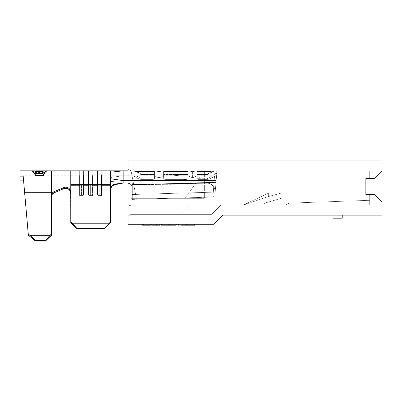 <?xml version="1.0" encoding="UTF-8"?>
<svg xmlns="http://www.w3.org/2000/svg" width="402" height="402" viewBox="0 0 402 402"><rect width="100%" height="100%" fill="white"/><g stroke="black" fill="none" stroke-linecap="round" stroke-linejoin="round"><path stroke-width="0.3" stroke-dasharray="2.01 1.51" d="M160.885 177.187L159.021 177.674L157.242 177.227L154.438 175.815L154.438 176.081L136.811 176.081L135.172 175.734L123.143 175.734L123.143 180.317L216.201 180.317L216.527 176.599L217.03 176.347L217.03 170.85L215.291 170.85L216.341 170.85A7.939 7.939 0 0 0 212.372 171.915L212.975 171.262A7.939 4.613 90 0 1 213.829 170.92L217.03 170.85L217.03 172.915L217.03 170.85L210.924 170.986L211.914 171.433M195.729 176.483L192.603 177.674L192.603 171.619L197.186 170.885L197.186 171.564L210.924 171.564L210.924 171.172L212.975 171.262A7.939 4.613 -90 0 1 213.829 170.92L210.924 171.036L215.969 170.85L215.969 172.845L214.733 173.599L214.211 180.563L123.143 180.563L123.143 170.85L135.172 170.85L136.811 171.564L154.438 171.564L154.438 170.885L159.021 171.619L162.81 171.011M97.5 194.96L97.5 184.669A12.427 2.382 180 0 1 99.786 184.629L99.786 194.92A12.427 2.382 0 0 0 97.5 194.96L97.5 184.669L92.917 184.669L92.917 170.85L92.917 194.96L88.34 194.96L88.34 184.669A12.427 2.382 180 0 1 90.626 184.629L90.626 194.92A12.427 2.382 0 0 0 88.34 194.96L88.34 184.669L83.757 184.669L83.757 194.96L79.179 194.96L79.179 184.669A12.427 2.382 180 0 1 81.47 184.629L81.47 194.92A12.427 2.382 0 0 0 79.179 194.96L79.179 184.669L70.782 184.669L70.782 222.869L70.782 185.603L79.646 185.603L79.646 195.9L83.289 195.9L83.289 185.603L88.807 185.603L88.807 195.9L92.45 195.9L92.45 185.603L97.967 185.603L97.967 175.734L97.967 185.603L92.45 185.603L92.45 175.734L92.45 185.603L97.967 185.603L97.967 195.9L101.611 195.9L101.611 175.734L101.611 185.603L110.475 185.603L101.611 185.603L110.475 185.603L110.475 181.629L110.475 222.869L104.369 228.859L76.888 228.859L70.782 222.869L70.782 193.226L70.782 222.869L70.782 221.929L72.656 223.773L108.6 223.773L110.475 221.929L110.475 184.669L102.078 184.669L102.078 170.85L102.078 194.96L97.5 194.96L102.078 194.96A12.427 2.382 0 0 0 99.786 194.92L99.786 184.629A12.427 2.382 180 0 1 102.078 184.669L102.078 194.96A12.427 2.382 0 0 0 99.786 194.92A12.427 2.382 0 0 0 97.5 194.96M163.599 170.885L163.599 176.081L188.025 176.081L187.84 178.8L163.785 178.8L163.599 176.081L163.785 178.8L187.84 178.8L188.025 176.081L163.599 176.081L163.599 170.885L159.021 171.619L154.438 170.885L154.438 175.815L154.438 170.885L159.021 171.619L159.021 177.674L159.021 171.619L163.599 170.885L163.599 175.815L160.795 177.227L159.016 177.674L160.795 177.227L163.222 175.84L163.599 176.081L163.599 170.885L163.599 171.564L188.025 171.564L188.025 170.885L192.603 171.619L197.186 170.885L197.186 175.815L194.377 177.227L192.603 177.674L190.829 177.227L188.025 175.815L188.025 176.081L163.599 176.081L188.025 176.081L188.025 175.815L190.829 177.227L192.603 177.674L194.377 177.227L196.804 175.84L197.186 176.081L197.186 170.885L192.603 171.619L188.025 170.885L188.377 170.895L188.025 170.885L188.025 174.282L163.599 174.282L163.599 171.564L188.025 171.564L163.599 171.564L163.599 174.282L188.025 174.282L188.025 171.564L163.599 171.564L163.599 170.885L159.021 171.619L154.438 170.885L154.79 170.895L154.438 170.885L154.438 174.282L141.519 174.282L136.811 171.564L154.438 171.564L136.811 171.564L141.519 174.282L154.438 174.282L154.438 171.564L136.811 171.564L135.172 170.85L128.027 170.85L135.172 170.85L134.162 170.85L135.172 170.85L135.605 171.533A3.055 2.357 -60 0 0 136.811 171.564L135.172 170.85L136.811 171.564A3.055 2.357 120 0 1 135.605 171.533L139.991 174.106A3.055 2.357 -60 0 0 141.519 174.282L154.438 174.513L141.519 174.513L154.438 174.513L154.438 171.564L154.438 174.282L141.519 174.282L136.811 171.564L141.519 174.282L139.991 174.106A3.055 3.055 0 0 0 141.519 174.513L154.438 174.282L141.519 174.513A3.055 3.055 0 0 1 139.991 174.106A3.055 3.055 0 0 0 141.519 174.513A3.055 3.055 0 0 1 139.991 174.106L141.519 174.282A3.055 2.357 -60 0 1 139.991 174.106L135.605 171.533A3.055 2.357 120 0 0 136.811 171.564A3.055 2.357 -60 0 1 135.605 171.533L135.172 170.85L135.605 171.533L132.474 170.85L134.162 170.85L132.228 170.85L135.172 170.85L132.474 170.85A7.939 7.718 -90 0 1 135.605 171.533L136.198 171.915A7.939 7.939 0 0 0 132.228 170.85L132.228 170.85A7.939 7.939 0 0 1 136.198 171.915A7.939 7.939 0 0 0 132.228 170.85A7.939 7.939 0 0 1 136.198 171.915L135.605 171.533A7.939 7.718 -90 0 0 132.474 170.85L135.605 171.533L135.172 170.85L123.143 170.85L123.143 183.061L123.143 180.317L216.191 180.433L123.143 180.433L216.191 180.433L123.143 180.317L123.143 175.734L135.172 175.734L136.811 176.081L154.438 176.081L154.438 175.815L157.247 177.227L159.021 177.674L156.785 177.001M215.286 190.744L216.035 182.227L131.258 184.729L132.042 186.116L132.303 187.644L132.303 199.357L132.303 183.061L132.303 199.357L132.303 187.644L131.359 184.855L216.01 182.523L216.165 180.699L128.027 180.563L214.211 180.563L214.733 173.599L217.03 173.815L215.969 172.845L214.733 173.599L217.03 173.815L217.03 176.347L217.03 172.684L217.03 176.342L216.527 176.599L216.784 173.639L214.859 195.628L216.784 173.639L214.864 195.598L216.035 182.227L131.258 184.729L129.68 183.503L127.725 183.061L129.751 183.533L131.359 184.855L214.045 182.423L214.733 173.599L215.969 172.845L216.809 173.604L214.733 173.594L215.969 172.845L215.969 170.85L217.03 172.684L217.03 173.815L215.969 172.845L215.969 170.85L217.03 172.915L217.03 170.85L213.829 170.92A7.939 4.613 90 0 0 212.975 171.262L211.96 171.448L212.975 171.262L212.372 171.915L208.578 174.106A3.055 2.357 60 0 1 207.05 174.282L207.05 174.513A3.055 3.055 0 0 0 208.578 174.106L197.186 174.513L197.186 170.885L197.186 174.513L207.05 174.513L197.186 174.513L207.05 174.513L211.96 171.448L207.05 174.282A3.055 2.357 60 0 0 208.578 174.106L212.975 171.262L210.924 171.172L210.924 171.564L197.186 171.564L210.924 171.564L197.186 171.564L197.186 174.282L207.05 174.282L211.96 171.448L207.05 174.282L197.186 174.282L197.186 170.885L197.186 178.694L198.407 179.398L207.05 179.398L207.05 178.8A7.939 6.125 60 0 0 211.02 178.337L214.889 175.996A7.939 6.125 -120 0 1 211.764 176.081L197.186 176.081L211.764 176.081L213.397 175.734L211.764 176.081L197.186 176.081L197.186 178.694L207.05 178.8L211.764 176.081L207.05 178.8L197.367 178.8L197.186 176.081L211.764 176.081A7.939 6.125 60 0 0 214.889 175.996L213.397 175.734L217.03 175.734L213.397 175.734L217.03 175.734L217.03 176.347L217.03 175.734L217.03 176.347L216.527 176.599L216.201 180.317L216.527 176.599L217.03 176.347L217.03 175.734L211.764 176.081L207.05 178.8L197.367 178.8L198.407 179.398L207.05 179.398L198.407 179.398L197.186 178.694L197.186 170.885L192.603 171.619L192.603 177.674L190.829 177.227L188.025 175.815L188.025 170.885L188.025 174.513L163.599 174.513L188.025 174.513L188.025 170.885L188.025 175.815M180.392 179.398L186.498 179.398L180.392 180.011L180.392 179.398L174.287 179.398L180.392 179.398L180.392 180.011L180.392 179.398L180.392 180.011L178.056 180.242L186.498 179.398L174.287 179.398L180.392 179.398M176.071 180.443L178.056 180.242L176.071 180.443M178.056 175.357L174.287 175.734L180.392 175.126L180.392 174.513L180.392 175.126L186.498 174.513L174.287 174.513L180.392 174.513L180.392 175.126L180.392 174.513L186.498 174.513L178.056 175.357M211.96 171.448L210.924 170.986L213.829 170.92A7.939 4.613 -90 0 0 212.975 171.262L212.372 171.915A7.939 7.939 0 0 1 216.341 170.85L210.924 170.986L210.924 171.564L210.924 170.986L210.924 171.564L210.924 171.036L215.969 170.85L215.969 172.845L216.809 173.604L216.165 180.699L123.143 180.563L123.143 183.061L127.725 183.061L123.143 183.061L127.725 183.061L129.68 183.503L131.258 184.729L216.035 182.227L216.201 180.317L123.143 180.317L216.191 180.433L123.143 180.433L123.143 183.061L127.725 183.061L123.143 183.061L123.143 180.433L110.475 181.629L110.475 177.513L110.59 188.995M52.195 194.317L53.863 192.93L63.988 188.548L53.863 192.93L53.913 191.704L64.039 187.478L52.969 192.262L52.215 193.081L51.546 195.302L51.546 235.17L51.546 195.302L51.546 235.17L45.441 241.074L35.567 241.074L35.512 240.451L30.441 235.738L35.512 240.451L45.441 240.451L35.512 240.451L35.567 241.074L45.441 241.074L45.441 240.451L49.672 235.738L30.441 235.738L28.246 233.944L28.356 235.19L24.743 193.935L28.356 235.19L24.743 193.935L28.246 233.944L30.441 235.738L49.672 235.738L51.546 233.924L51.546 195.302L51.546 235.17L51.546 196.508L52.195 194.317L51.546 196.508L51.546 192.689L24.638 192.689L23.19 176.151L28.356 235.19L24.743 193.935L51.546 193.935L51.546 175.734L51.546 196.508L51.546 193.935L51.546 196.508L52.396 194.04L53.386 193.176M24.391 189.905L23.19 176.151L20.1 176.151L20.1 170.85L20.1 180.151L20.1 175.734L20.1 180.151L23.542 180.156L20.1 180.151L20.1 175.734L20.1 180.151L20.1 176.151L23.19 176.151L23.919 184.463M111.565 186.9L112.877 185.618L114.942 184.709L115.253 184.061L112.364 185.412L111.098 187.01L110.475 189.392L110.475 170.85L110.475 184.669L102.078 184.669A12.427 2.382 0 0 0 99.786 184.629A12.427 2.382 0 0 0 97.5 184.669L97.5 170.85L97.5 184.669L92.917 184.669L92.917 194.96A12.427 2.382 0 0 0 90.626 194.92L90.626 184.629A12.427 2.382 180 0 1 92.917 184.669A12.427 2.382 0 0 0 90.626 184.629A12.427 2.382 0 0 0 88.34 184.669L83.757 184.669L83.757 170.85L83.757 194.96A12.427 2.382 0 0 0 81.47 194.92L81.47 184.629A12.427 2.382 180 0 1 83.757 184.669A12.427 2.382 0 0 0 81.47 184.629A12.427 2.382 0 0 0 79.179 184.669L70.782 184.669L70.782 170.85L70.782 222.869L76.888 228.859L104.369 228.859L104.369 228.391L108.6 223.773L72.656 223.773L76.888 228.391L104.369 228.391L76.888 228.391L76.888 228.859L76.888 228.391L70.782 221.929L70.566 190.784L68.983 188.402L67.642 187.563L66.023 187.161L64.345 187.367M88.34 170.85L88.34 184.669L88.34 170.85M215.206 191.719L214.839 195.869L215.181 190.643L214.477 187.91L213.537 186.332L210.427 183.825L206.965 183.061L209.794 183.563L212.286 185.01L209.794 183.563L206.965 183.061L210.437 183.83L213.552 186.347L214.99 189.422L215.176 192.025L216.01 182.523L214.045 182.423L216.005 182.558L214.045 182.423L212.929 196.92L213.723 186.583C214.919 188.533 215.402 190.337 215.181 192.005C215.402 190.337 214.919 188.533 213.723 186.583C214.909 188.503 215.392 190.302 215.181 191.985C215.392 190.302 214.909 188.503 213.723 186.588L212.286 185.01L209.794 183.563L206.965 183.061L132.303 183.061L206.965 183.061L132.303 183.061L132.303 184.438L212.286 185.01L132.303 184.438L132.303 183.061L208.472 183.201L132.303 184.438L132.303 199.382L132.303 184.438L208.472 183.201L210.437 183.83L213.552 186.347L214.99 189.422L215.176 192.025L216.165 180.699L214.211 180.563L216.165 180.699L216.784 173.639L214.733 173.594L212.929 196.92L214.05 182.423L212.929 196.92L213.723 186.583L212.286 185.01L209.794 183.563L206.965 183.061L132.303 183.061L206.965 183.061L132.303 183.061L132.303 184.438L212.286 185.01L213.738 186.608L212.286 185.01L132.303 184.438L132.303 183.061L208.472 183.201L132.303 184.438L208.472 183.201L210.427 183.825L213.537 186.332L214.985 189.402L215.176 192.025L216.035 182.227L131.258 184.729L132.042 186.116L132.303 187.644L132.303 194.493L132.303 184.438L132.303 199.382L132.303 187.644L131.359 184.855L132.062 186.166L131.359 184.855L214.045 182.423L214.211 180.563L214.05 182.423L131.359 184.855L129.751 183.533L127.725 183.061L123.143 183.061L123.143 175.734L110.475 175.734L110.475 181.629L123.143 180.433L123.143 175.734L135.172 175.734L123.143 175.734L110.475 177.513L123.143 175.734L110.475 175.734L110.475 222.869L110.475 185.603L101.611 185.603L101.611 195.9L97.967 195.9L97.967 185.603L92.45 185.603L92.45 195.9L88.807 195.9L88.807 175.734L88.807 185.603L83.289 185.603L88.807 185.603L83.289 185.603L83.289 175.734L83.289 195.9L79.646 195.9L79.646 175.734L79.646 185.603L70.782 185.603L79.646 185.603L70.782 185.603L70.782 175.734L70.782 193.226L70.611 190.935L70.119 189.769L68.425 187.985L69.365 188.764M79.179 170.85L79.179 184.669L79.179 170.85M164.82 179.398L186.804 179.398L164.82 179.398L163.599 178.694L163.599 176.081L163.785 178.8L187.84 178.8L188.025 176.081L188.025 178.694L186.804 179.398L164.82 179.398L186.804 179.398L187.84 178.8L163.785 178.8L164.82 179.398M180.392 174.513L174.287 174.513L180.392 174.513M153.217 179.398L141.519 179.398L153.479 179.247L141.519 179.398L141.519 178.8L154.257 178.8L154.438 176.081L136.811 176.081L141.519 178.8L136.811 176.081L154.438 176.081L154.257 178.8L141.519 178.8L154.257 178.8L153.479 179.247L154.438 178.694L154.438 170.885L154.438 178.694L153.217 179.398L154.257 178.8L141.519 178.8A7.939 6.125 -60 0 1 137.549 178.337L133.68 175.996L135.172 175.734L136.811 176.081A7.939 6.125 -60 0 1 133.68 175.996A7.939 6.125 120 0 0 136.811 176.081L141.519 178.8L141.519 179.398A7.939 7.939 0 0 1 137.549 178.337L139.429 178.95L141.519 178.8L141.519 179.398L153.217 179.398M212.914 197.065L213.723 186.583L212.919 197.04L214.839 195.88M217.03 172.915L215.969 171.036L217.03 172.915M188.88 171.026L188.025 170.885M190.729 177.181L192.719 177.669L194.875 176.98M157.142 177.181L159.137 177.669L161.287 176.98M163.599 171.564L163.599 174.513L163.599 171.564M180.392 180.011L186.498 179.398L180.392 180.011M186.498 174.513L180.392 175.126L186.498 174.513M112.454 185.95L114.942 184.709L123.143 183.061L114.942 184.709L115.253 184.061L123.143 183.061L113.791 184.483L112.364 185.412L110.65 188.131L110.475 222.869L110.63 188.819M110.475 178.769L123.143 180.563L110.475 178.769M110.475 172.197L123.143 170.85L110.475 172.197M123.143 180.433L110.475 181.629L123.143 180.433M123.143 175.734L110.475 177.513L123.143 175.734L154.519 175.734L123.143 175.734M132.042 186.116L132.303 187.644L132.042 186.116L131.258 184.729L132.042 186.116M127.725 183.061L131.258 184.729L127.725 183.061C129.213 183.101 130.424 183.699 131.359 184.855C130.424 183.699 129.213 183.101 127.725 183.061L127.831 183.066M108.6 223.773L104.369 228.391L104.369 228.859L110.475 222.869L110.475 221.929L108.6 223.773M79.943 185.282L79.646 185.603L79.646 195.9L79.943 195.578L79.943 185.282L79.943 195.578L82.993 195.578L82.993 185.282L79.943 185.282L79.646 185.603L79.943 185.282L79.943 174.056L79.943 185.282L82.993 185.282L82.993 195.578L83.289 195.9L83.289 185.603L82.993 185.282L79.943 185.282L79.943 174.056L79.943 185.282L79.646 185.603L79.646 175.734L79.646 195.9L79.943 195.578L79.943 185.282L79.943 195.578L82.993 195.578L83.289 195.9L82.993 174.056L82.993 185.282L83.289 185.603L83.289 175.734L83.289 185.603L82.993 185.282L82.993 174.056L82.993 195.578L82.993 185.282L79.943 185.282M83.289 195.9L82.993 195.578L79.943 195.578L79.646 195.9L83.289 195.9L82.993 195.578L79.943 195.578L79.646 195.9L83.289 195.9M81.47 194.92A12.427 2.382 0 0 0 79.179 194.96L83.757 194.96A12.427 2.382 0 0 0 81.47 194.92M89.103 185.282L88.807 185.603L88.807 195.9L89.103 195.578L89.103 185.282L89.103 195.578L92.153 195.578L92.153 185.282L89.103 185.282L88.807 185.603L89.103 185.282L89.103 174.056L89.103 185.282L92.153 185.282L92.153 195.578L92.45 195.9L92.45 185.603L92.153 185.282L89.103 185.282L89.103 174.056L89.103 185.282L88.807 185.603L88.807 175.734L88.807 195.9L89.103 195.578L89.103 185.282L89.103 195.578L92.153 195.578L92.45 195.9L92.153 174.056L92.153 185.282L92.45 185.603L92.45 175.734L92.45 185.603L92.153 185.282L92.153 174.056L92.153 195.578L92.153 185.282L89.103 185.282M92.45 195.9L92.153 195.578L89.103 195.578L88.807 195.9L92.45 195.9L92.153 195.578L89.103 195.578L88.807 195.9L92.45 195.9M98.259 185.282L97.967 185.603L97.967 195.9L98.259 195.578L98.259 185.282L98.259 195.578L101.314 195.578L101.314 185.282L98.259 185.282L97.967 185.603L98.259 185.282L98.259 174.056L98.259 185.282L101.314 185.282L101.314 195.578L101.611 195.9L101.611 185.603L101.314 185.282L98.259 185.282L98.259 174.056L98.259 185.282L97.967 185.603L97.967 175.734L97.967 195.9L98.259 195.578L98.259 185.282L98.259 195.578L101.314 195.578L101.611 195.9L101.314 174.056L101.314 185.282L101.611 185.603L101.611 175.734L101.611 185.603L101.314 185.282L101.314 174.056L101.314 195.578L101.314 185.282L98.259 185.282M101.611 195.9L101.314 195.578L98.259 195.578L97.967 195.9L101.611 195.9L101.314 195.578L98.259 195.578L97.967 195.9L101.611 195.9M90.626 194.92A12.427 2.382 0 0 0 88.34 194.96L92.917 194.96A12.427 2.382 0 0 0 90.626 194.92M68.425 187.985L66.24 187.181L64.039 187.478L63.988 188.548L53.863 192.93L53.913 191.704L52.702 192.498L51.863 193.724L51.556 195.01M51.546 195.302L51.546 170.85L51.546 192.689L24.638 192.689L23.824 183.397M64.039 187.478L63.988 188.548L66.199 188.226L68.4 189.01L69.35 189.794L70.606 191.965L70.782 193.226L70.782 175.734L70.782 193.226M24.326 189.121L23.542 180.151M51.546 196.508L51.546 193.935L24.743 193.935L51.546 193.935L51.546 175.734L51.546 193.935L24.743 193.935M43.391 175.287C44.687 172.368 45.984 170.89 47.28 170.85C45.984 170.89 44.687 172.368 43.391 175.287L35.276 175.287L43.391 175.287L43.391 175.543C44.687 172.654 45.984 171.192 47.28 171.157L47.28 170.85L47.28 171.157C45.984 171.192 44.687 172.654 43.391 175.543L43.391 175.287M31.386 170.85C32.683 170.89 33.979 172.368 35.276 175.287C33.979 172.368 32.683 170.89 31.386 170.85L31.386 171.157C32.683 171.192 33.979 172.654 35.276 175.543L35.276 175.287L35.276 175.543L43.391 175.543L35.276 175.543L35.276 175.287L35.276 175.543C33.979 172.654 32.683 171.192 31.386 171.157L31.386 170.85M49.672 235.738L45.441 240.451L45.441 241.074L51.546 235.17L51.546 233.924L49.672 235.738M216.341 175.734L214.407 175.734L216.341 175.734A3.055 3.055 0 0 0 214.814 176.146L211.02 178.337L209.146 178.95L207.05 178.8L207.05 179.398A7.939 7.939 0 0 0 211.02 178.337A7.939 7.939 0 0 1 207.05 179.398L198.407 179.398L197.367 178.8L207.05 178.8L207.05 179.398A7.939 7.939 0 0 0 211.02 178.337A7.939 7.939 0 0 1 207.05 179.398L207.05 178.8L209.146 178.95L211.02 178.337A7.939 6.125 60 0 1 207.05 178.8L211.764 176.081A7.939 6.125 -120 0 0 214.889 175.996L214.889 175.996A7.939 6.125 60 0 1 211.764 176.081L213.397 175.734L214.889 175.996L213.397 175.734L216.095 175.734L214.889 175.996A3.055 2.97 90 0 1 216.095 175.734L216.341 175.734A3.055 3.055 0 0 0 214.814 176.146A3.055 3.055 0 0 1 216.341 175.734L216.095 175.734A3.055 2.97 90 0 0 214.889 175.996L214.814 176.146A3.055 3.055 0 0 1 216.341 175.734M163.599 174.282L188.025 174.513L163.599 174.282M208.578 174.106A3.055 3.055 0 0 1 207.05 174.513A3.055 3.055 0 0 0 208.578 174.106A3.055 3.055 0 0 1 207.05 174.513L208.578 174.106M197.186 174.513L207.05 174.282L197.186 174.513M212.372 171.915A7.939 7.939 0 0 1 216.341 170.85A7.939 7.939 0 0 0 212.372 171.915M141.519 179.398A7.939 7.939 0 0 1 137.549 178.337A7.939 7.939 0 0 0 141.519 179.398L141.519 178.8L139.429 178.95L137.549 178.337A7.939 7.939 0 0 0 141.519 179.398M141.519 178.8L136.811 176.081A7.939 6.125 120 0 1 133.68 175.996L137.549 178.337A7.939 6.125 -60 0 0 141.519 178.8M136.811 176.081L135.172 175.734L133.68 175.996A7.939 6.125 -60 0 0 136.811 176.081M216.095 175.734L213.397 175.734L214.889 175.996L216.095 175.734M133.68 175.996L132.474 175.734L135.172 175.734L133.755 176.146A3.055 3.055 0 0 0 132.228 175.734L132.474 175.734A3.055 2.97 -90 0 1 133.68 175.996A3.055 2.97 -90 0 0 132.474 175.734L132.228 175.734A3.055 3.055 0 0 1 133.755 176.146A3.055 3.055 0 0 0 132.228 175.734A3.055 3.055 0 0 1 133.755 176.146L135.172 175.734L132.474 175.734L133.68 175.996M110.475 189.392L110.475 190.02L110.475 189.392M111.042 187.744L111.329 187.242M112.223 186.161L112.967 185.558M113.56 185.201L114.942 184.709M51.546 195.277L51.712 194.136M53.863 192.93L52.667 193.739M63.988 188.548L65.591 188.201L67.26 188.458L68.842 189.332L70.048 190.694L70.677 192.256M67.33 188.483L66.199 188.226M31.386 171.157C32.683 171.192 33.979 172.654 35.276 175.543C33.979 172.654 32.683 171.192 31.386 171.157L31.703 171.157C32.974 171.192 34.245 172.599 35.517 175.388L43.15 175.388L35.517 175.388L35.517 175.126C34.245 172.307 32.974 170.885 31.703 170.85L31.703 171.157L31.703 170.85C32.974 170.885 34.245 172.307 35.517 175.126L35.517 175.388L43.15 175.388C44.426 172.599 45.697 171.192 46.969 171.157L45.537 171.77L46.969 171.157L46.969 170.85C45.697 170.885 44.426 172.307 43.15 175.126L43.15 175.388C44.426 172.599 45.697 171.192 46.969 171.157L46.969 170.85C45.697 170.885 44.426 172.307 43.15 175.126L43.15 175.388L43.15 175.126L35.517 175.126L43.15 175.126L43.15 175.388L35.517 175.388C34.245 172.599 32.974 171.192 31.703 171.157L33.135 171.77L31.703 171.157M43.391 175.543L35.276 175.543L43.391 175.543C44.687 172.654 45.984 171.192 47.28 171.157C45.984 171.192 44.687 172.654 43.391 175.543M35.632 171.86L35.321 172.297L35.602 172.82L38.542 173.79L42.175 173.332L43.346 172.317L43.064 171.875L40.909 171.378L37.828 171.378L35.632 171.86M35.386 170.85L37.376 171.061L36.105 170.86L37.376 171.061L37.376 171.363L36.105 171.167L36.105 170.86L36.105 171.167L39.341 171.272L39.341 170.971L39.341 171.272L43.039 170.865M35.517 172.106L35.517 173.925L35.517 173.649L35.517 173.925L43.15 173.925L43.15 173.649L43.15 173.925L35.517 173.925L35.517 172.106M36.301 173.368L36.301 173.644M38.652 172.106L38.652 173.644L38.652 172.106M39.431 172.398L39.431 173.644L39.431 172.398M42.371 172.106L42.371 173.644L42.371 172.106M43.15 172.398L43.15 173.925L43.15 172.398M35.517 171.136L35.517 172.262L35.517 171.971L35.517 172.262L36.301 172.262L36.301 171.971L36.301 172.262L35.517 172.262L35.517 171.136M36.301 171.438L36.301 171.136L36.301 171.714L43.15 171.714L43.15 171.418M43.15 171.559L43.15 171.855L43.15 171.559L43.15 171.855L36.301 171.855L36.301 171.559L36.301 171.971M36.301 171.855L43.15 171.855L36.301 171.559M42.562 170.86L42.562 171.167L41.29 171.363L41.29 171.061L42.537 170.85M41.29 171.061L41.748 171.438L41.29 171.061M41.748 171.136L41.748 171.438L43.346 171.167L43.346 170.86L41.748 171.136M43.31 170.85L43.346 171.167L42.014 171.247L42.014 170.945L42.014 171.247L39.29 171.342L39.29 171.041L39.29 171.342L35.321 171.167L35.356 170.85M35.321 170.86L35.321 171.167L36.919 171.438L36.919 171.136L35.321 170.86M37.376 171.061L36.919 171.438L37.376 171.061M37.376 171.363L35.386 171.157L43.346 171.167L37.376 171.363M43.039 171.172L43.346 171.167M35.321 171.167L36.18 171.157M39.331 173.82L39.331 174.096C41.783 173.945 43.125 173.448 43.346 172.604L43.346 172.317C43.145 173.172 41.808 173.674 39.331 173.82C36.833 173.674 35.497 173.167 35.321 172.297C35.572 171.629 36.919 171.307 39.371 171.327C41.833 171.302 43.16 171.629 43.346 172.317L43.346 172.604C43.14 171.935 41.813 171.609 39.371 171.624L39.371 171.327L39.371 171.624C36.914 171.604 35.567 171.925 35.321 172.589L35.321 172.297L35.321 172.589C35.517 173.438 36.853 173.94 39.331 174.096L39.331 173.82L41.647 173.418L42.562 172.599L42.341 172.237L40.612 171.805L37.054 171.966L36.105 172.599L36.346 173.011L37.024 173.413L39.331 173.805L39.331 173.528C41.341 173.408 42.421 173.001 42.562 172.307C42.466 171.724 41.401 171.443 39.366 171.458L39.366 171.754C41.341 171.76 42.411 172.041 42.562 172.599L42.562 172.307L42.562 172.599C42.416 173.287 41.341 173.689 39.331 173.805C37.336 173.679 36.26 173.277 36.105 172.599L36.105 172.307C36.255 172.986 37.331 173.393 39.331 173.528L39.331 173.805M35.386 172.84L35.632 172.151L36.512 171.85L39.371 171.624L42.2 171.86L43.346 172.604L42.175 173.609L39.331 174.096L36.466 173.604L35.386 172.84M36.105 172.599C36.275 172.036 37.361 171.754 39.366 171.754L39.366 171.458C37.356 171.463 36.27 171.744 36.105 172.307L36.105 172.599M37.044 171.669L40.612 171.508L42.341 171.94L42.562 172.307L41.652 173.131L39.331 173.528L36.346 172.724L36.105 172.307L37.044 171.669M381.9 215.12L222.678 215.12L213.517 224.281L128.027 224.281L128.027 160.926L381.9 160.926L381.9 170.85L374.267 178.483L369.689 178.483L369.689 170.85L204.357 170.85L204.357 198.327L131.082 198.327L131.082 205.196L285.5 205.196L289.083 203.126L369.689 200.312L369.689 194.513L365.87 194.513L365.87 178.483L369.689 178.483L369.689 170.85L204.357 170.85L204.357 198.327L131.082 198.327L131.082 205.196L285.5 205.196L289.083 203.126L369.689 200.312L369.689 194.513L365.87 194.513L365.87 178.483L369.689 178.483L365.87 178.483L369.689 178.483L369.689 170.85L369.689 178.483L374.267 178.483L365.87 178.483L365.87 194.513L369.689 194.513L369.689 200.312L369.689 194.513L369.689 200.312L369.689 194.513L374.267 194.513L381.9 202.146L381.9 215.12L381.9 209.015L128.027 209.015L128.027 160.926L381.9 160.926L381.9 170.85L374.267 178.483L365.87 178.483L365.87 194.513L374.267 194.513L365.87 194.513L365.87 178.483L365.87 194.513L374.267 194.513L381.9 202.146L381.9 209.015L128.027 209.015L128.027 224.281L213.517 224.281L222.678 215.12L381.9 215.12M333.047 215.12L342.208 215.12L333.047 215.12L342.208 215.12L333.047 215.12L333.047 218.175L342.208 218.175L342.208 215.12L333.047 215.12L342.208 215.12L342.208 218.175L333.047 218.175L333.047 215.12L342.208 215.12L333.047 215.12L333.047 218.175L333.047 215.12L333.047 218.175L342.208 218.175L342.208 215.12L342.208 218.175L333.047 218.175L342.208 218.175L333.047 218.175L333.047 215.12M186.598 224.281L178.558 224.281L186.598 224.281L186.598 225.195L194.593 225.195L178.558 225.195L186.598 225.195L186.598 224.281L194.593 224.281L178.558 224.281L186.598 224.281M150.8 224.281L142.197 224.281L150.8 224.281L150.8 225.195L142.197 225.195L142.197 224.281L142.197 225.195L150.8 225.195L150.8 224.281L150.8 225.195L150.8 224.281L143.564 224.281L143.564 225.195L150.8 225.195L143.564 225.195L143.564 224.281L143.564 225.195L143.564 224.281L150.8 224.281L150.8 225.195L150.8 224.281L150.8 225.195L150.8 224.281L143.564 224.281L143.564 225.195L150.8 225.195L143.564 225.195L143.564 224.281L143.564 225.195L143.564 224.281L150.8 224.281L150.8 225.195L150.8 224.281L142.197 224.281L150.8 224.281M155.102 224.281L159.79 224.281L151.775 224.281L155.102 224.281L155.102 225.195L151.775 225.195L151.775 224.281L155.102 224.281L155.102 225.195L155.102 224.281L156.468 224.281L156.468 225.195L155.102 225.195L155.102 224.281M161.358 224.281L176.217 224.281L161.358 224.281L163.292 224.281L163.292 225.195L161.358 225.195L163.292 225.195L163.292 224.281L169.579 224.281L161.358 224.281M131.082 214.356L211.568 214.356L131.082 214.356L131.082 205.196L190.196 205.196L181.036 214.356L131.082 214.356L181.036 214.356L190.196 205.196L285.5 205.196L131.082 205.196L131.082 214.356L128.027 216.12L128.027 169.086L128.027 205.93L131.082 205.196L131.082 198.327L204.357 198.327L131.082 198.327L204.357 198.327L136.368 198.327L131.082 170.85L204.357 170.85L185.126 198.327L131.082 198.327L185.126 198.327L204.357 170.85L369.689 170.85L369.689 178.483L369.689 170.85L381.9 170.85L374.267 178.483L381.9 170.85L131.082 170.85L204.357 170.85L131.082 170.85L136.368 198.327L131.082 170.85L128.027 169.086L131.082 170.85L128.027 169.086L128.027 205.93L131.082 205.196L131.082 214.356L128.027 216.12L131.082 214.356L131.082 205.196L128.027 205.93L128.027 216.12L131.082 214.356M281.144 193.136L268.626 193.136L281.144 193.136L281.144 198.327L264.817 203.105L264.22 203.553L264.059 204.281L264.416 204.935L265.114 205.196L242.979 205.196L268.626 196.498L281.144 193.136L281.144 198.327L264.817 203.105A1.07 1.07 0 0 0 265.114 205.196L242.979 205.196L268.626 193.136L242.979 205.196L265.114 205.196A1.07 1.07 0 0 1 264.817 203.105L281.144 198.327L281.144 193.136L281.144 198.327L264.817 203.105L264.22 203.553L264.059 204.281L264.416 204.935L265.114 205.196L242.979 205.196L268.626 196.498L281.144 193.136L268.626 196.498L242.979 205.196L268.626 193.136L268.626 196.498L242.979 205.196L268.626 193.136L268.626 196.498L268.626 193.136L281.144 193.136L268.626 196.498L268.626 193.136L281.144 193.136M369.689 205.196L285.5 205.196L369.689 205.196L369.689 200.312L289.083 203.126L285.5 205.196L289.083 203.126L369.689 200.312L289.083 203.126L285.5 205.196L369.689 205.196L285.5 205.196L289.083 203.126L369.689 200.312L289.083 203.126L285.5 205.196L289.083 203.126L369.689 200.312L369.689 205.196M374.267 194.513L381.9 202.146L374.267 194.513L369.689 194.513L369.689 202.146L381.9 202.146L374.267 194.513L381.9 202.146L369.689 202.146L369.689 194.513L374.267 194.513M220.728 205.196L211.568 214.356L220.728 205.196L211.568 214.356L181.036 214.356L190.196 205.196L181.036 214.356L190.196 205.196L220.728 205.196L190.196 205.196L181.036 214.356L190.196 205.196L181.036 214.356L211.568 214.356L220.728 205.196M374.267 178.483L381.9 170.85L369.689 170.85L369.689 178.483L374.267 178.483L369.689 178.483L369.689 170.85L381.9 170.85L374.267 178.483M369.689 200.312L369.689 202.146L369.689 200.312L369.689 202.146L381.9 202.146L369.689 202.146L369.689 200.312M204.357 170.85L204.357 198.327L185.126 198.327L204.357 170.85L204.357 198.327L185.126 198.327L204.357 170.85M131.082 205.196L128.027 205.93L128.027 169.086L131.082 170.85L136.368 198.327L131.082 198.327L131.082 205.196M150.8 225.195L143.564 225.195L150.8 225.195M156.468 224.281L156.468 225.195L156.468 224.281L159.79 224.281L159.79 225.195L156.468 225.195L156.468 224.281M159.79 225.195L159.79 224.281L151.775 224.281L151.775 225.195L159.79 225.195M176.217 224.281L169.564 224.281L169.579 225.195L163.292 225.195L169.579 225.195L169.579 224.281L176.217 224.281L176.217 225.195L169.579 225.195L176.217 225.195L176.217 224.281L175.016 224.281L175.016 225.195L175.016 224.281L169.569 224.281L169.569 225.195L169.569 224.281L162.725 224.281L162.725 225.195L176.217 225.195L162.725 225.195L162.725 224.281L169.478 224.281L169.478 225.195L169.478 224.281L175.016 224.281L175.016 225.195L175.016 224.281L176.217 224.281M175.508 225.195L174.689 225.195M163.765 225.195L161.498 225.195M176.217 225.195L162.725 225.195L176.217 225.195M183.412 225.195L180.83 225.195M194.452 225.195L194.01 225.195M179.93 225.195L193.221 225.195L179.93 225.195L179.93 224.281L193.221 224.281L193.221 225.195L186.548 225.195L186.548 224.281L186.548 225.195L179.93 225.195L186.548 225.195L186.548 224.281L179.93 224.281L179.93 225.195M193.221 224.281L186.548 224.281L186.548 225.195L193.221 225.195L193.221 224.281M186.548 224.281L193.196 224.281L186.548 224.281M342.208 218.175L342.208 215.12L342.208 218.175M163.519 175.734L188.101 175.734L163.519 175.734M197.106 175.734L217.03 175.734L197.106 175.734M174.287 179.398L174.287 180.619M174.287 175.734L174.287 174.513M215.969 170.85L197.106 170.85L215.969 170.85L217.03 172.684L215.969 170.85M188.101 170.85L163.524 170.85L188.101 170.85M128.027 170.85L123.143 170.85M110.475 175.734L101.611 175.734L101.314 174.056L98.259 174.056L97.967 175.734L92.45 175.734L92.153 174.056L89.103 174.056L88.807 175.734L83.289 175.734L82.993 174.056L79.943 174.056L79.646 175.734L20.1 175.734M215.17 192.121L132.303 194.513L215.17 192.121M132.303 199.397L212.919 197.07L132.303 199.397M214.839 195.9L212.914 197.07M47.28 171.157L46.969 171.157M42.491 171.157L43.29 171.157"/><path stroke-width="0.6" d="M51.546 195.277L51.546 192.689L24.638 192.689L51.546 192.689L51.546 170.85L51.546 233.924L49.672 235.738L30.441 235.738L49.672 235.738L45.441 240.451L35.512 240.451L45.441 240.451L45.441 241.074L35.567 241.074L35.512 240.451L28.246 233.944L23.19 176.151L20.1 176.151L20.1 180.151L23.542 180.151L20.1 180.151L20.1 170.85L20.1 176.151L23.19 176.151L28.356 235.19L35.567 241.074L28.356 235.19L35.567 241.074L45.441 241.074L51.546 235.17L51.546 195.302L52.396 192.829L53.913 191.704L53.863 192.93L52.195 194.317M24.743 193.935L24.391 189.905M69.365 188.764L70.606 190.925L70.782 192.176L70.782 221.929L72.656 223.773L108.6 223.773L72.656 223.773L76.888 228.391L104.369 228.391L76.888 228.391L76.888 228.859L104.369 228.859L76.888 228.859L70.782 222.869L76.888 228.859L76.888 228.391L70.782 221.929L70.782 222.869L70.782 184.669L79.179 184.669L79.179 170.85L79.179 194.96L83.757 194.96L83.757 184.669L88.34 184.669L88.34 170.85L88.34 194.96L92.917 194.96L92.917 184.669L97.5 184.669L97.5 170.85L97.5 194.96L102.078 194.96L102.078 184.669L110.475 184.669L110.475 170.85L123.143 170.85L123.143 180.563L128.027 180.563L123.143 180.563L123.143 183.061L123.143 180.563L110.475 178.769L123.143 180.563L123.143 170.85L110.475 172.197L123.143 170.85L128.027 170.85L102.078 170.85L102.078 184.669L110.475 184.669L110.475 170.85M92.917 170.85L92.917 184.669L97.5 184.669A12.427 2.382 0 0 1 102.078 184.669L102.078 170.85L83.757 170.85L83.757 184.669L88.34 184.669A12.427 2.382 0 0 1 92.917 184.669L92.917 170.85M66.199 188.226L63.988 188.548L64.039 187.478L65.652 187.151L67.32 187.432L68.893 188.327L70.079 189.704L70.782 192.176L70.782 170.85L70.782 184.669L79.179 184.669A12.427 2.382 0 0 1 83.757 184.669L83.757 170.85L47.28 170.85C45.984 170.89 44.687 172.368 43.391 175.287L35.276 175.287C33.979 172.368 32.683 170.89 31.386 170.85C32.683 170.89 33.979 172.368 35.276 175.287L43.391 175.287C44.687 172.368 45.984 170.89 47.28 170.85M110.59 188.995L110.897 188.046M110.63 188.819L111.042 187.744L110.475 190.02L110.826 188.226L111.565 186.905M114.942 184.709L123.143 183.061L114.942 184.709L115.253 184.061L123.143 183.061L113.791 184.483L112.364 185.417L111.098 187.015L110.475 189.392L110.475 184.669L110.475 221.929L104.369 228.391L104.369 228.859L110.475 222.869L110.475 189.392L111.098 187.015L112.364 185.417L114.52 184.211L115.253 184.061L114.942 184.709L114.248 184.9L114.942 184.709M104.369 228.859L104.369 228.391L110.475 221.929L110.475 222.869L104.369 228.859M79.179 184.669L79.179 194.96A12.427 2.382 0 0 1 83.757 194.96L83.757 184.669A12.427 2.382 180 0 0 79.179 184.669M83.757 194.96A12.427 2.382 180 0 0 79.179 194.96L83.757 194.96M88.34 184.669L88.34 194.96A12.427 2.382 0 0 1 92.917 194.96L92.917 184.669A12.427 2.382 180 0 0 88.34 184.669M92.917 194.96A12.427 2.382 180 0 0 88.34 194.96L92.917 194.96M97.5 184.669L97.5 194.96A12.427 2.382 0 0 1 102.078 194.96L102.078 184.669A12.427 2.382 180 0 0 97.5 184.669M102.078 194.96A12.427 2.382 180 0 0 97.5 194.96L102.078 194.96M51.712 194.136L52.21 193.086L53.913 191.704L53.863 192.93L63.988 188.548L64.039 187.478L53.913 191.704L65.109 187.191L66.24 187.181L68.425 187.98M51.546 196.493L51.843 194.975L52.667 193.739M70.782 193.196L69.958 190.558L68.988 189.453L67.642 188.608L66.023 188.211L64.345 188.412M24.07 186.191L24.326 189.121M23.542 180.156L23.824 183.397M23.919 184.463L24.07 186.186M30.441 235.738L35.512 240.451L35.567 241.074L28.356 235.19L28.246 233.944L30.441 235.738M45.441 241.074L45.441 240.451L51.546 233.924L51.546 235.17L45.441 241.074M111.329 187.242L111.042 187.739M112.967 185.558L112.223 186.161M114.248 184.9L113.565 185.196M70.677 192.256L70.782 193.226L70.109 190.799L68.4 189.015L67.33 188.483M35.471 175.287L33.135 171.77L35.471 175.287M45.537 171.77L43.2 175.287L45.537 171.77M46.969 171.157L46.969 170.85L46.969 171.157M46.969 170.85C45.697 170.885 44.426 172.307 43.15 175.126L35.517 175.126C34.245 172.307 32.974 170.885 31.703 170.85L31.703 171.157L31.703 170.85C32.974 170.885 34.245 172.307 35.517 175.126L35.517 175.388L35.517 175.126L43.15 175.126L43.15 175.388L43.15 175.126C44.426 172.307 45.697 170.885 46.969 170.85L43.285 170.85M35.386 170.85L31.703 170.85M40.044 171.031L42.014 170.945L40.044 171.031M43.039 170.865L42.014 170.945L43.039 170.865M36.336 170.855L39.341 170.971L36.105 170.86L36.105 171.167M36.301 171.559L36.301 171.971L35.517 171.971L35.517 171.136L36.301 171.136L36.301 171.418L43.15 171.418L36.301 171.559L36.301 171.136L35.517 171.136L35.517 171.971L36.301 171.971L36.301 171.559L43.15 171.559L36.301 171.438M43.15 173.649L35.517 173.649L35.517 172.106L36.301 172.106L36.301 173.368L38.652 173.368L38.652 172.106L39.431 172.106L39.431 173.368L42.371 173.368L42.371 172.106L43.15 172.106L43.15 173.649L43.15 172.106L42.371 172.106L42.371 173.368L39.431 173.368L39.431 172.106L38.652 172.106L38.652 173.368L36.301 173.368L36.301 172.106L35.517 172.106L35.517 173.649L43.15 173.649M35.517 172.398L36.301 172.398L35.517 172.398M36.301 173.644L36.301 173.368L36.301 173.644L38.652 173.644L38.652 173.368L38.652 173.644L36.301 173.644L36.301 173.368M38.652 172.398L39.431 172.398L38.652 172.398M39.431 173.644L39.431 173.368L39.431 173.644L42.371 173.644L42.371 173.368L42.371 173.644L39.431 173.644M42.371 172.398L43.15 172.398L42.371 172.398M39.341 171.272L39.341 170.971M222.678 215.12L381.9 215.12L381.9 202.146L374.267 194.513L365.87 194.513L374.267 194.513L381.9 202.146L381.9 209.015L128.027 209.015L128.027 224.281L213.517 224.281L222.678 215.12L213.517 224.281L128.027 224.281L128.027 160.926L128.027 209.015L381.9 209.015L381.9 215.12L222.678 215.12M365.87 178.483L374.267 178.483L381.9 170.85L381.9 160.926L128.027 160.926L381.9 160.926L381.9 170.85L374.267 178.483L365.87 178.483L365.87 194.513L365.87 178.483M142.197 225.195L142.197 224.281L142.197 225.195L150.8 225.195L150.8 224.281L150.8 225.195L142.197 225.195M159.79 224.281L159.79 225.195L159.79 224.281M151.775 224.281L151.775 225.195L159.79 225.195L151.775 225.195L151.775 224.281M161.498 225.195L161.358 224.281L161.358 225.195L169.564 225.195L169.564 224.281L169.564 225.195L176.217 225.195L176.217 224.281L176.217 225.195L175.508 225.195M174.689 225.195L163.765 225.195M194.01 225.195L183.412 225.195M180.83 225.195L186.478 225.195L186.478 224.281L186.478 225.195L194.452 225.195M178.558 224.281L178.558 225.195L178.558 224.281M194.593 224.281L194.593 225.195L194.593 224.281M342.208 215.12L342.208 218.175L333.047 218.175L333.047 215.12L333.047 218.175L342.208 218.175L342.208 215.12M128.027 170.85L123.143 170.85M20.1 170.85L31.386 170.85M42.491 170.85L36.18 170.85"/></g></svg>
